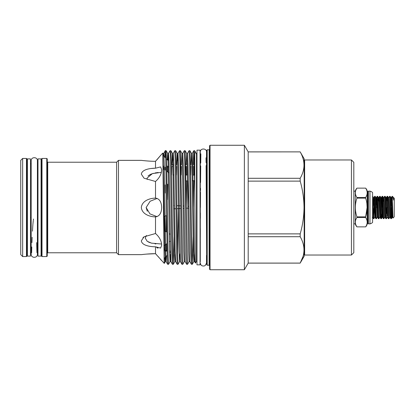 <?xml version="1.0" encoding="UTF-8"?>
<svg xmlns="http://www.w3.org/2000/svg" width="415" height="415" viewBox="0 0 415 415"><rect width="100%" height="100%" fill="white"/><g stroke="black" fill="none" stroke-linecap="round" stroke-linejoin="round"><path stroke-width="0.62" d="M353.813 191.159L355.24 191.159A7.128 7.128 0 0 1 356.931 188.13L356.931 188.13C354.841 191.248 354.841 194.37 356.931 197.493C354.841 194.381 354.841 191.258 356.931 188.135L365.657 188.13L356.931 188.135M353.813 223.841L355.24 223.841L355.24 191.159M367.275 223.898L367.275 191.102A0.477 0.477 0 0 0 367.732 191.46L367.732 223.54A0.477 0.477 0 0 0 367.275 223.898A7.128 7.128 0 0 1 365.657 226.87L356.931 226.87C354.841 223.752 354.841 220.63 356.931 217.507C354.841 220.619 354.841 223.742 356.931 226.865L356.931 226.87A7.128 7.128 0 0 1 355.24 223.841M366.834 202.748L367.099 207.453M367.099 207.542L365.657 216.863C367.674 210.638 367.674 204.398 365.657 198.137L356.931 198.137L356.931 197.493L365.657 197.493C367.68 194.381 367.68 191.263 365.657 188.135A7.128 7.128 0 0 1 367.275 191.102M367.732 191.46L367.732 223.54M367.981 191.46A0.477 0.477 0 0 0 368.427 191.139L368.427 223.861A0.477 0.477 0 0 0 367.981 223.54M368.427 191.139L369.973 191.139A5.468 5.468 0 0 1 372.587 192.565L372.587 222.435A5.468 5.468 0 0 1 369.973 223.861L368.427 223.861M391.418 218.669L390.816 218.648L390.634 217.175L389.597 196.331L390.199 196.352L390.38 197.825L391.21 217.175L391.444 218.648L391.812 213.554M391.47 207.5L391.132 215.805M388.3 207.5L388.922 218.669L389.706 217.335L388.461 197.665L387.703 196.352L388.3 207.5M388.922 218.669L388.321 218.648L388.139 217.175L387.309 197.825L387.076 196.352L386.702 201.446M385.805 207.5L386.427 218.669L387.211 217.335L385.966 197.665L385.208 196.352L385.805 207.5M386.822 213.554L387.05 207.5M386.474 207.5L386.142 215.805M386.427 218.669L385.826 218.648L385.644 217.175L384.606 196.331L383.818 197.665L383.47 197.665L383.081 201.446M383.31 207.5L383.932 218.669L384.715 217.335L383.47 197.665L382.713 196.352L383.31 207.5M383.932 218.669L383.33 218.648L383.149 217.175L382.319 197.825L382.08 196.352L381.712 201.446M381.437 218.669L380.835 218.648L380.654 217.175L379.616 196.331L380.213 196.352L380.394 197.825L381.229 217.175L381.463 218.648L381.831 213.554M382.023 208.646L382.397 199.195M378.942 218.669L378.34 218.648L378.158 217.175L377.121 196.331L377.717 196.352L377.899 197.825L378.734 217.175L378.942 218.669L379.725 217.335L378.656 198.956L378.48 197.665L378.091 201.446M376.447 218.669L375.845 218.648L375.663 217.175L374.62 196.331L375.222 196.352L375.404 197.825L376.239 217.175L376.447 218.669L377.23 217.335L376.161 198.956L375.985 197.665L375.591 201.446M377.033 208.646L377.406 199.195M372.587 196.331L373.744 217.175L373.951 218.669L374.735 217.335L373.666 198.956L373.484 197.665L373.095 201.446M374.538 208.646L374.574 207.5M374.04 206.354L373.661 215.805M373.951 218.669L373.35 218.648L373.168 217.175L372.587 202.961M392.398 199.537L392.398 196.331L393.104 197.058L393.705 200.097L393.451 197.665L394.25 198.183L394.25 216.817L392.974 218.067L392.3 197.825L392.066 196.352L391.698 201.446M389.597 196.331L388.808 197.665L388.461 197.665M387.102 196.331L387.703 196.352M384.606 196.331L385.208 196.352M382.111 196.331L382.713 196.352M379.616 196.331L379.217 201.446M377.121 196.331L376.721 201.446M376.535 206.354L376.493 207.5M374.62 196.331L374.226 201.446M392.17 207.5L392.144 202.748L392.486 202.748M392.196 210.804L392.201 212.371M304.641 159.967L304.641 255.033L351.432 255.033L351.432 159.967L304.641 159.967L304.164 160.444M351.432 255.033L353.813 252.657L353.813 162.343L351.432 159.967M22.654 256.553L20.75 254.654L20.75 160.346L22.654 158.447L22.654 256.553L26.456 256.553L26.456 158.447L26.928 158.919L26.928 256.081L26.456 256.553M26.928 229.059L27.406 217.808L26.928 229.059L26.928 252.668L26.928 158.919M37.983 207.5L37.983 256.102L41.069 256.102L41.069 158.898L37.983 158.898L37.983 207.5M36.66 242.588L36.956 252.668M31.639 252.668L31.794 246.946M31.934 242.619L32.142 237.287M32.437 231.191L32.899 224.38M32.93 224.001L33.242 220.811M33.304 220.251L33.475 219.021M27.406 207.5L27.406 256.102L30.492 256.102L30.492 158.898L27.406 158.898L27.406 207.5M169.055 166.83L166.747 167.058M164.314 167.214L163.536 167.245M163.469 166.223L164.293 166.213M166.731 166.187L168.22 166.171M171.488 166.457L172.977 166.436L171.488 166.457M41.547 228.074L41.069 216.448M41.547 256.081L41.547 158.919L42.019 158.447L42.019 256.553L41.547 256.081M46.776 256.553L46.776 158.447L47.248 158.919L47.248 256.081L46.776 256.553L42.019 256.553M193.81 150.697L194.697 150.712L196.316 153.918L196.503 153.669L196.503 261.331L195.481 263.089L195.33 258.685L194.785 191.891L194.049 153.477L193.795 150.712L193.266 164.911M156.777 255.028L155.506 253.695L146.552 254.094M144.633 254.271L141.328 254.639C142.008 254.54 149.722 253.627 155.506 253.695L164.288 263.426L164.506 258.011M164.086 258.431L167.235 255.287M169.631 252.891L170.43 252.087M161.233 260.241L160.636 259.494M159.038 257.565L157.97 256.34M116.61 162.224L116.61 252.776L47.725 252.776L47.725 162.224L116.61 162.224L118.477 160.361L118.477 254.639L141.328 254.639M144.072 236.778L155.506 233.526C159.365 236.903 161.43 240.793 161.694 245.208L160.615 248.082L155.506 246.806C149.753 246.712 141.997 245.467 141.328 240.835L144.072 236.778L142.973 237.676M155.506 246.806L155.506 253.695M156.777 159.972L161.694 154.173L155.506 161.305L155.506 168.194L160.615 166.918L161.694 169.792C161.43 174.201 159.365 178.097 155.506 181.474L155.506 198.111C159.365 198.655 161.43 201.783 161.694 207.5C161.43 213.217 159.365 216.345 155.506 216.889L155.506 233.526M155.526 216.889L155.506 216.889C149.753 216.827 141.997 214.161 141.328 207.5C142.008 200.839 149.722 198.178 155.506 198.111L155.526 198.111M146.391 235.461L145.234 238.07L147.201 241.297L151.444 243.133L161.611 244.036M169.398 241.867L170.212 241.234M147.294 211.266L146.127 207.5L149.919 213.865L157.015 216.635M164.252 216.397L166.586 215.593M155.506 181.474L144.072 178.222L141.328 174.165C142.008 169.528 149.722 168.293 155.506 168.194L150.884 168.521M161.352 172.329L152.393 173.62L146.998 178.18L147.237 179.43M155.506 161.305C149.753 161.373 141.997 160.46 141.328 160.361C142.008 160.46 149.722 161.373 155.506 161.305M172.075 164.558L171.462 165.17L172.075 164.558M163.157 155.635L164.018 156.502M166.576 159.059L168.085 160.569M148.051 175.96L150.443 174.367M150.458 174.362L153.451 173.314M155.085 172.941L158.167 172.495M161.694 154.173L162.794 153.088L164.101 259.033L164.288 263.426L165.331 261.637L165.632 256.885M164.625 250.25L164.688 245.198M164.833 231.264L164.968 216.194M156.782 247.625L157.97 248.17M189.058 150.697L189.94 150.712L190.402 161.549L191.829 253.451L192.301 264.303L191.419 264.288L190.957 253.451L189.531 161.549L189.058 150.697L187.507 153.363L188 163.692L189.883 261.637L189.095 261.637L187.549 264.303L185.189 150.712L184.286 150.712L182.756 153.363L183.248 163.692L185.132 261.637L184.343 261.637L182.797 264.303L180.437 150.712L179.534 150.712L178.004 153.363L178.497 163.692L180.38 261.637L179.591 261.637L179.986 253.881M192.301 264.303L193.079 236.96M165.165 157.648L165.274 150.712L166.176 150.712L166.633 161.549L168.059 253.451L168.537 264.303L167.65 264.288L167.193 253.451L166.477 207.5C166.042 173.6 165.601 144.794 165.165 151.48L164.631 157.114M168.537 264.303L170.083 261.637L170.477 253.881M170.041 150.697L170.928 150.712L171.39 161.549L172.811 253.451L173.288 264.303L172.401 264.288L171.945 253.451L170.28 153.477L170.041 150.697L168.495 153.363L168.988 163.692L170.871 261.637L170.067 261.652L169.59 251.308L168.163 163.692L167.707 153.363L166.176 150.712M173.288 264.303L174.067 236.96M178.346 208.636L177.61 255.235M174.798 150.697L175.68 150.712L176.142 161.549L177.568 253.451L178.04 264.303L177.158 264.288L176.697 253.451L175.27 161.549L174.798 150.697L173.247 153.363L173.74 163.692L175.166 251.308L175.628 261.637L174.834 261.637L175.234 253.881M178.04 264.303L179.591 261.637L179.098 251.308L177.672 163.692L177.215 153.363L175.68 150.712M182.797 264.303L181.91 264.288L181.454 253.451L180.027 161.549L179.55 150.697M187.549 264.303L186.662 264.288L186.205 253.451L184.779 161.549L184.302 150.697M165.165 193.063L165.165 184.888M165.165 170.14L165.165 167.172M188.239 180.816L187.886 206.265M206.105 165.632L206.722 263.126M206.722 170.015L206.509 152.03C206.701 148.015 200.087 148.015 200.279 152.03L200.066 153.835M200.367 212.937L200.346 218.399M200.315 228.634L200.295 237.214M200.289 241.753L200.289 243.195M200.066 263.126L200.279 254.426L200.284 261.699M200.284 263.126C200.756 265.444 202.152 266.368 204.465 265.896L205.269 265.455L206.504 263.126L206.509 255.355M196.98 207.5L196.98 264.848L200.066 264.848L200.066 150.152L196.98 150.152L196.98 207.5M244.373 145.266L248.196 151.885L248.196 263.115L244.373 269.734L244.373 145.266L210.047 145.266L210.047 269.734L244.373 269.734M207.199 265.206L206.722 264.728L206.722 150.272L207.199 149.794L207.199 265.206L209.098 265.206L209.098 149.794L209.575 149.322M248.196 151.885L300.185 151.885L304.164 158.779L304.164 256.221L300.185 263.089C305.243 254.328 305.243 245.535 300.185 236.711L248.196 236.711M248.196 233.878L300.185 233.878C302.649 225.304 303.925 216.511 304.029 207.5C303.941 198.588 302.66 189.795 300.185 181.122L248.196 181.122M300.185 233.878L300.185 236.711M302.992 256.574L300.185 263.089L248.196 263.089M210.047 269.734L209.575 269.257L209.575 145.743L210.047 145.266M206.722 168.864C206.629 150.422 206.629 150.422 206.722 168.864C206.629 150.422 206.629 150.422 206.722 168.864M300.185 151.885L248.196 151.911M248.196 178.289L300.185 178.289C305.243 169.533 305.243 160.74 300.185 151.911M300.185 178.289L300.185 181.122M200.855 153.825L200.741 163.079M200.71 165.907L200.559 182.486M200.512 188.26L200.497 190.407M200.487 192.233L200.393 207.5M206.073 162.587L206.022 157.835M193.24 166.182L193.079 175.099M194.785 151.293L194.785 191.891M193.499 206.805L193.862 180.686M193.95 175.109L194.106 166.171M194.132 164.911L194.246 159.765M164.096 167.224L164.003 169.32M196.43 153.545L196.316 153.918M155.833 243.932L154.987 243.828M150.131 242.734L148.295 241.955M194.542 175.114L192.98 175.099L194.542 175.114M187.404 175.057L185.899 175.042M173.968 174.959L173.143 174.954L173.968 174.959M194.63 180.67L192.254 180.722M187.502 180.831L185.993 180.867M173.605 205.55L174.43 205.581M176.832 205.679L180.717 205.861M183.119 205.98L183.938 206.027M187.876 206.265L188.695 206.322M191.102 206.52L191.118 207.894M188.721 208.086L186.371 208.237M183.975 208.372L183.15 208.413M180.753 208.532L176.868 208.698M176.001 208.735L173.652 208.823M157.181 198.427L150.126 201.249L146.127 207.5M170.093 234.278L169.258 233.5M166.814 231.995L164.465 231.16M167.131 250.484L163.956 250.209M37.983 216.765L37.412 216.822M31.182 217.444L30.492 217.512M392.709 212.252L392.201 212.252M393.705 200.097C393.98 198.681 393.736 196.757 393.705 198.121M369.973 191.139L369.973 223.861M365.657 197.493L365.657 198.137M365.657 216.863L365.657 217.507L356.931 217.507L356.931 216.863L365.657 216.863M356.931 226.865L365.657 226.87C367.68 223.752 367.68 220.63 365.657 217.507M356.931 198.137C354.841 204.362 354.841 210.602 356.931 216.863M163.52 156.004L163.759 153.348L164.236 163.692L165.663 251.308L166.119 261.637L166.488 256.034M166.633 250.427L166.768 243.73M167.437 199.605L167.66 184.13M167.868 172.049L167.966 166.949M168.117 160.595L168.495 153.363L167.691 153.348L167.318 159.796M172.853 161.119L173.247 153.363L172.458 153.363L172.92 163.692L174.347 251.308L174.834 261.637L173.304 264.288M177.61 161.119L178.004 153.363L177.195 153.348L176.691 164.911M186.356 206.167L186.724 180.852M186.823 175.052L186.994 166.259M187.025 164.911L187.113 161.119M193.795 150.712L192.264 153.363L192.757 163.692L194.179 251.308L194.64 261.637L193.852 261.637L194.246 253.881M165.274 150.712L163.743 153.363L162.955 153.363L164.838 251.308L165.315 261.652L166.119 261.637L167.65 264.288M165.808 250.349L165.933 244.316M166.15 231.71L166.384 215.681M167.053 171.473L167.141 167.027M171.743 174.943L171.909 166.451M171.95 164.433L172.458 153.363L170.928 150.712M176.494 174.974L176.66 166.389M181.246 175.011L181.417 166.332M181.448 164.911L181.952 153.348L182.424 163.692L183.85 251.308L184.343 261.637M186.003 175.042L186.169 166.27M186.2 164.911L186.703 153.348L187.181 163.692L188.602 251.308L189.095 261.637M190.755 175.083L190.926 166.213M190.952 164.911L191.455 153.348L191.932 163.692L193.359 251.308L193.852 261.637L192.316 264.288M392.377 216.07L392.201 217.335L391.962 216.044L391.132 198.956L390.956 197.665L390.199 196.352M387.387 216.07L386.552 198.956L386.313 197.665L386.142 198.93M383.33 218.648L382.573 217.335L382.22 217.335L381.982 216.044L380.975 197.665L380.586 201.446M372.789 208.646L372.587 213.186M391.444 218.648L392.201 217.335L392.554 217.335L391.542 198.956L391.309 197.665L390.956 197.665M391.132 198.93L390.754 206.354M390.816 218.648L390.059 217.335L389.882 216.044L388.808 197.665M385.826 218.648L385.068 217.335L384.892 216.044L383.818 197.665M382.573 217.335L381.561 198.956L381.323 197.665L380.975 197.665L380.213 196.352M380.835 218.648L380.078 217.335L379.901 216.044L379.066 198.956L378.828 197.665L378.48 197.665L377.717 196.352M378.34 218.648L377.583 217.335L377.401 216.044L376.571 198.956L376.332 197.665L375.985 197.665L375.222 196.352M376.156 198.93L375.783 206.354M375.476 213.554L375.087 217.335L374.076 198.956L373.837 197.665L373.484 197.665L372.727 196.352M373.661 198.93L373.287 206.354M372.981 213.554L372.592 217.335L372.239 217.335M392.398 196.331L392.092 196.331M30.492 163.795L31.182 163.795M37.412 163.795L37.983 163.795M27.406 163.795L26.928 163.318M31.182 207.5L31.182 254.286C30.907 258.187 37.521 258.41 37.412 254.286L37.412 160.714C37.687 156.813 31.073 156.59 31.182 160.714L31.182 207.5M41.069 163.795L41.547 163.318M196.503 259.857L196.98 259.857M163.899 245.758L167.001 243.564M163.526 168.978L164.361 169.569L163.526 168.978M166.825 171.312L169.18 172.977L166.825 171.312M116.61 252.776L118.477 254.639M47.725 162.224L47.248 161.751M200.279 152.03L200.279 254.364M206.639 153.768L206.722 154.665M209.098 265.206L209.575 265.678M207.199 149.794L209.098 149.794M248.196 263.115L300.185 263.115M206.509 207.5L206.509 152.03M47.725 252.776L47.248 253.249M195.481 263.089L194.64 261.637M191.419 264.288L189.883 261.637M186.662 264.288L185.132 261.637M181.91 264.288L180.38 261.637M177.158 264.288L175.628 261.637M172.401 264.288L170.871 261.637M182.756 153.363L181.967 153.363L180.437 150.712M187.507 153.363L186.719 153.363L185.189 150.712M192.264 153.363L191.476 153.363L189.94 150.712M162.955 153.363L162.794 153.088M196.228 153.363L194.697 150.712M171.722 164.911L173.771 164.911M118.477 160.361L141.328 160.361M196.503 155.143L196.98 155.143M42.019 158.447L46.776 158.447M164.833 251.111L167.141 251.111M169.585 251.111L170.409 251.111M26.928 252.668L27.406 252.668M37.412 252.668L37.983 252.668M30.492 252.668L31.182 252.668M41.069 252.668L41.547 252.668M22.654 158.447L26.456 158.447M304.164 254.556L304.641 255.033M393.451 197.665L393.104 197.058M382.22 217.335L381.463 218.648M390.059 217.335L389.706 217.335M387.076 196.352L386.313 197.665L385.966 197.665M385.068 217.335L384.715 217.335M380.078 217.335L379.725 217.335M377.583 217.335L377.23 217.335M375.845 218.648L375.087 217.335L374.735 217.335M392.066 196.352L391.309 197.665M388.321 218.648L387.563 217.335M382.08 196.352L381.323 197.665M379.585 196.352L378.828 197.665M377.09 196.352L376.332 197.665M374.595 196.352L373.837 197.665M373.35 218.648L372.592 217.335M392.554 217.335L392.974 218.067"/></g></svg>
